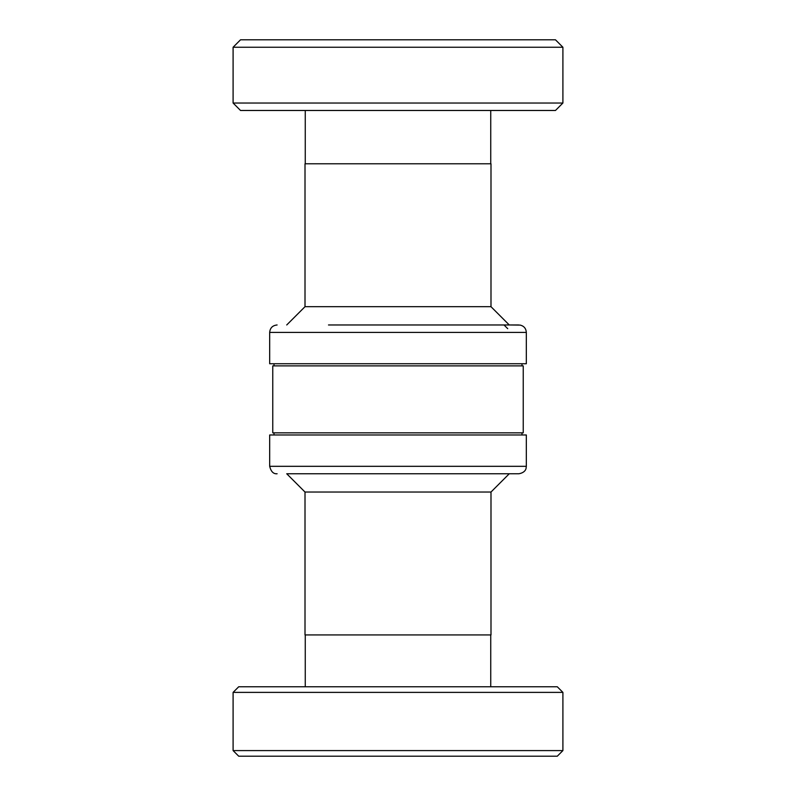 <?xml version="1.0" encoding="UTF-8"?>
<svg xmlns="http://www.w3.org/2000/svg" width="796" height="796" viewBox="0 0 796 796"><rect width="100%" height="100%" fill="white"/><g stroke="black" fill="none" stroke-linecap="round" stroke-linejoin="round"><path stroke-width="1.19" d="M562.901 692.381L557.29 686.769L238.71 686.769L233.099 692.381L562.901 692.381L562.901 750.588L233.099 750.588L233.099 692.381M233.099 750.588L238.71 756.2L557.29 756.2L562.901 750.588M305.256 634.939L305.256 686.769M490.744 634.939L490.744 686.769M490.993 492.037L490.993 634.939L305.007 634.939L305.007 492.037L286.729 473.759L509.271 473.759L490.993 492.037L305.007 492.037M277.108 473.759C273.466 474.098 270.988 471.61 269.675 466.317L526.325 466.317L526.096 468.167C526.086 468.147 525.798 472.555 518.893 473.759L286.729 473.759M526.325 466.317L526.325 434.984L269.675 434.984L269.675 466.317M523.241 432.845L272.759 432.845L272.759 365.891L523.241 365.891L523.241 432.845M269.675 363.742L526.325 363.742L526.325 332.41L269.675 332.41L269.675 363.742M507.729 328.688L504.007 324.967L518.703 324.967L328.489 324.967M305.007 306.689L305.007 163.787L490.993 163.787L490.993 306.689L305.007 306.689L286.729 324.967M490.993 306.689L509.271 324.967L398 324.967M233.099 103.032L240.531 110.475L555.469 110.475L562.901 103.032L233.099 103.032L233.099 47.243L562.901 47.243L562.901 103.032M562.901 47.243L555.469 39.8L240.531 39.8L233.099 47.243M521.987 432.845L521.987 434.984M521.987 365.891L521.987 363.742M526.325 332.41C526.047 328.509 524.017 326.061 520.226 325.096L509.271 324.967M490.744 163.787L490.744 110.475M274.013 432.845L274.013 434.984M274.013 365.891L274.013 363.742M269.675 332.41C270.073 327.932 272.55 325.455 277.108 324.967M305.256 163.787L305.256 110.475"/></g></svg>

